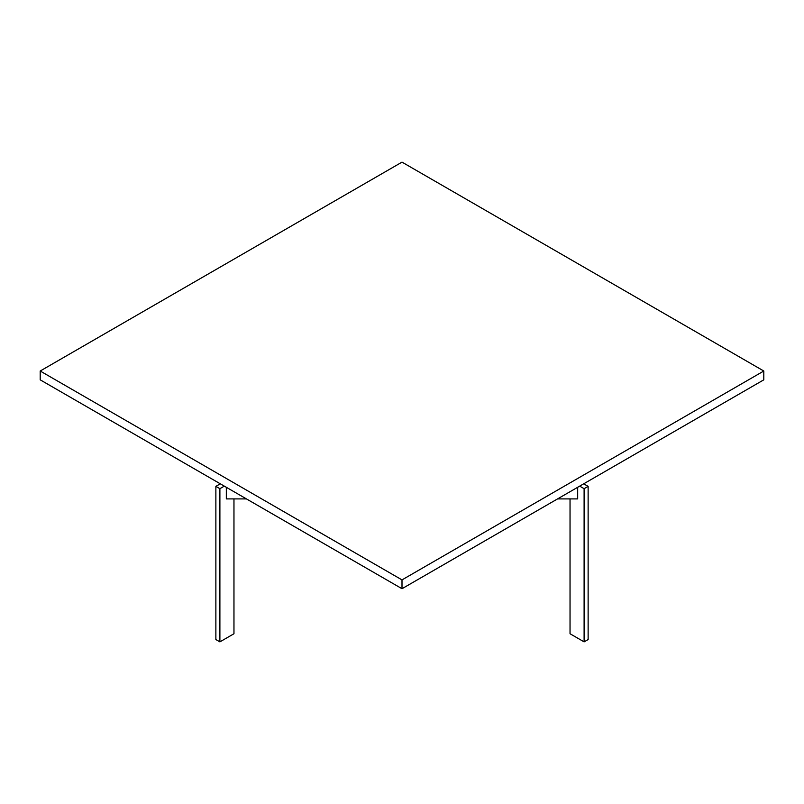 <?xml version="1.0" encoding="UTF-8"?>
<svg xmlns="http://www.w3.org/2000/svg" width="804" height="804" viewBox="0 0 804 804"><rect width="100%" height="100%" fill="white"/><g stroke="black" fill="none" stroke-linecap="round" stroke-linejoin="round"><path stroke-width="1.21" d="M220.296 483.807L215.874 486.36L219.894 488.681L224.316 486.129L219.894 488.681L219.894 641.873L215.874 639.552L219.894 641.873L233.964 633.743L219.894 641.873L219.894 488.681L215.874 486.36L215.874 639.552L215.874 486.36L220.296 483.807M233.964 633.743L233.964 498.902L233.964 633.743M588.126 486.36L583.704 483.807L588.126 486.36L588.126 639.552L584.106 641.873L570.036 633.743L570.036 498.902L570.036 633.743L584.106 641.873L588.126 639.552L588.126 486.36L584.106 488.681L588.126 486.36M579.684 486.129L584.106 488.681L584.106 641.873L584.106 488.681L579.684 486.129M402 162.127L40.2 371.016L402 579.895L763.8 371.016L402 162.127L763.8 371.016L763.8 379.83L402 588.719L40.2 379.83L402 588.719L763.8 379.83L763.8 371.016L402 579.895L402 588.719L402 579.895L40.2 371.016L40.2 379.83L40.2 371.016L402 162.127M577.674 487.294L577.674 498.902L557.574 498.902L577.674 498.902L577.674 487.294M226.326 498.902L226.326 487.294L226.326 498.902L246.426 498.902L226.326 498.902"/></g></svg>
